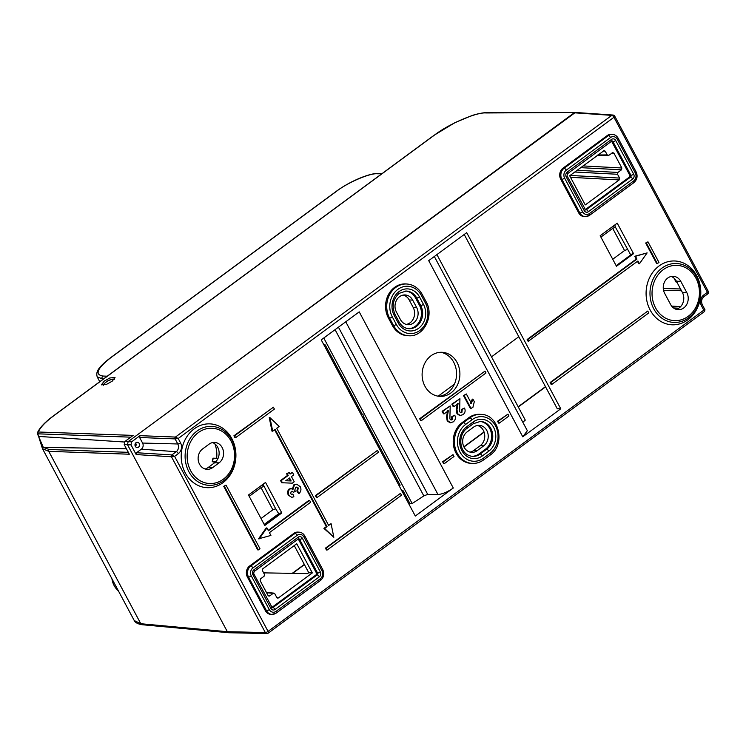 <?xml version="1.0" encoding="UTF-8"?>
<svg xmlns="http://www.w3.org/2000/svg" width="746" height="746" viewBox="0 0 746 746"><rect width="100%" height="100%" fill="white"/><g stroke="black" fill="none" stroke-linecap="round" stroke-linejoin="round"><path stroke-width="1.12" d="M440.821 352.289A22.175 18.995 -87.4 0 1 456.226 369.68A22.175 18.995 -87.4 0 1 447.553 392.881A22.175 18.995 -87.4 0 1 438.853 396.285M431.067 355.739A22.063 18.892 -87.4 0 1 442.537 352.326A22.063 18.892 -87.4 0 1 459.377 368.878A22.063 18.892 -87.4 0 1 450.938 392.937A22.063 18.892 -87.4 0 1 440.56 396.396A22.063 18.892 -87.4 0 1 422.768 380.413A22.063 18.892 -87.4 0 1 431.067 355.739M396.312 324.379A19.946 17.074 92.6 0 0 419.821 330.478A19.946 17.074 92.6 0 0 425.369 302.951L421.378 295.472A19.946 17.074 92.6 0 0 397.87 289.373A19.946 17.074 92.6 0 0 392.312 316.901L396.312 324.379A2.219 0.653 -28.1 0 1 393.562 325.517L389.561 318.038A22.156 18.976 -87.4 0 1 395.734 287.452A22.156 18.976 -87.4 0 1 406.98 284.012L405.824 283.937A22.175 18.995 92.6 0 0 394.578 287.387A22.175 18.995 92.6 0 0 388.396 318.001L392.387 325.48A22.175 18.995 92.6 0 0 407.838 335.728L408.995 335.765A22.156 18.976 -87.4 0 1 393.562 325.517L392.387 325.48M416.678 307.576A11.143 9.549 -87.4 0 1 413.573 322.962A11.143 9.549 -87.4 0 1 407.913 324.697A11.143 9.549 -87.4 0 1 400.425 319.549L396.434 312.07A11.143 9.549 -87.4 0 1 396.312 300.61A11.143 9.549 -87.4 0 1 404.919 294.94A11.143 9.549 -87.4 0 1 412.678 300.097L416.678 307.576L413.2 307.455A11.087 9.493 -87.4 0 1 410.113 322.757A11.087 9.493 -87.4 0 1 406.206 324.407M135.623 443.077A2.658 2.275 -87.4 0 1 135.464 446.565A2.658 2.275 -87.4 0 0 135.623 443.077M136.061 442.658A2.658 2.275 -87.4 0 1 138.458 447.143A2.658 2.275 -87.4 0 1 136.061 442.658M676.23 309.338A11.246 9.633 92.6 0 0 679.214 307.884A11.246 9.633 92.6 0 0 682.348 292.357L676.352 281.139A11.246 9.633 92.6 0 0 671.213 276.468M683.718 307.958A11.087 9.493 -87.4 0 1 678.506 309.693A11.087 9.493 -87.4 0 1 670.645 304.564L664.658 293.346A11.087 9.493 -87.4 0 1 664.639 281.727A11.087 9.493 -87.4 0 1 673.507 276.328A11.087 9.493 -87.4 0 1 680.818 281.428L686.814 292.646A11.087 9.493 -87.4 0 1 683.718 307.958M687.821 319.82A31.938 27.35 -87.4 0 1 650.167 310.047A31.938 27.35 -87.4 0 1 659.063 265.968A31.938 27.35 -87.4 0 1 696.717 275.731A31.938 27.35 -87.4 0 1 687.821 319.82M222.942 482.709A31.938 27.35 -87.4 0 1 185.288 472.936A31.938 27.35 -87.4 0 1 194.184 428.857A31.938 27.35 -87.4 0 1 231.838 438.62A31.938 27.35 -87.4 0 1 222.942 482.709M277.018 597.816L278.389 597.938L312.322 572.919L296.749 543.75L262.806 568.769L262.433 570.606L264.466 574.401L264.093 576.238L260.531 578.859L260.168 580.696L268.094 595.55L269.66 595.951L273.223 593.331L266.583 592.716M597.9 154.954L607.216 154.935L605.192 151.14L603.066 151.149M604.232 150.524L569.683 175.758L585.256 204.926L619.199 179.907L570.513 177.324M294.26 545.578L308.76 572.732L312.322 572.919M308.76 572.732L307.548 573.618L263.646 572.863M266.434 592.436L273.922 593.126L273.223 593.331L274.789 593.741L276.813 597.537L278.389 597.938L277.68 598.143M570.103 175.45L619.572 178.07L617.539 174.275L574.765 172.009M612.951 152.51L608.783 155.345L607.216 154.935M577.115 170.274L617.912 172.438L621.474 169.818L580.668 167.654M583.018 165.929L621.838 167.981L613.911 153.126L611.785 153.135M268.299 595.83L269.66 595.951L268.961 596.157M619.572 178.07L619.199 179.907M617.912 172.438L617.539 174.275M621.838 167.981L621.474 169.818M597.061 155.569L608.783 155.345M612.345 152.725L613.911 153.126M603.626 150.739L605.192 151.14M263.049 484.266L275.647 508.763L272.85 509.807L261.035 518.517M275.647 508.763L279.032 514.199M434.331 256.503L527.357 430.722L522.778 436.811L428.717 260.643L466.707 232.64L560.768 408.799L557.271 408.761L464.217 234.477M522.778 436.811L560.768 408.799M453.288 488.033L359.227 311.865L321.237 339.878L415.298 516.036L453.288 488.033C447.516 491.996 442.415 494.15 437.986 494.514L427.728 494.384L423.831 495.913L412.156 503.531L409.89 503.457L403.129 490.803L401.777 490.7M315.409 495.586L316.407 497.461L317.097 497.489L378.511 452.216L377.513 450.342L315.409 495.586L316.099 495.624L317.097 497.489M233.927 435.785L234.925 437.65L235.605 437.688L274.397 409.088L273.4 407.213L233.927 435.785L234.608 435.813L235.605 437.688M550.11 382.512L551.107 384.386L551.798 384.414L648.768 312.919L647.77 311.054L550.11 382.512L550.79 382.539L551.798 384.414M289.886 473.673L292.413 472.349L293.756 474.866L291.434 476.573L294.213 481.776L292.329 483.166L282.408 482.765L281.242 480.583L288.198 475.454L287.303 473.775L289.196 472.377L290.091 474.055L292.413 472.349M282.408 482.765L281.718 482.737L280.552 480.555L287.518 475.416L286.623 473.738L289.196 472.377M331.075 523.673L328.65 525.454L276.729 428.223L279.153 426.432L269.931 417.592L272.691 431.197L275.115 429.407L327.037 526.648L324.613 528.438L333.835 537.269L331.075 523.673L328.445 525.072M274.631 429.761L326.347 526.62L323.923 528.401L333.835 537.269M269.931 417.592L269.241 417.564L272.001 431.169L272.691 431.197M223.725 486.299L257.678 549.877L258.368 549.905L259.981 548.72L226.029 485.133L223.725 486.299L224.415 486.327L258.368 549.905M497.582 421.238L498.58 423.103L499.26 423.141L508.958 415.988L507.961 414.114L497.582 421.238L498.263 421.266L499.26 423.141M247.383 577.012L265.362 610.666L266.499 610.722L248.53 577.059L247.383 577.012A7.982 6.835 -87.4 0 1 249.612 565.99L250.759 566.037L295.043 533.39L293.896 533.343L249.612 565.99M293.896 533.343A7.982 6.835 -87.4 0 1 297.85 532.094L298.997 532.15A7.982 6.835 -87.4 0 0 295.043 533.39A2.219 0.942 53.6 0 1 297.188 535.311L252.894 567.958A5.763 4.942 92.6 0 0 251.29 575.921L269.269 609.575A5.763 4.942 92.6 0 0 276.067 611.347L320.351 578.7A5.763 4.942 92.6 0 0 321.955 570.737L303.986 537.073A5.763 4.942 92.6 0 0 297.188 535.311M275.917 613.165A7.982 6.835 -87.4 0 1 271.964 614.406L270.817 614.359A7.982 6.835 -87.4 0 1 265.362 610.666M607.235 135.567L562.95 168.214L564.088 168.26L608.382 135.613L607.235 135.567A7.982 6.835 -87.4 0 1 611.188 134.317L612.326 134.373A7.982 6.835 -87.4 0 0 608.382 135.613A2.219 0.942 -126.4 0 1 610.517 137.534L566.233 170.181A5.763 4.942 92.6 0 0 564.629 178.145L582.598 211.808A5.763 4.942 92.6 0 0 589.396 213.57L633.69 180.924A5.763 4.942 92.6 0 0 635.294 172.96L617.324 139.297A5.763 4.942 92.6 0 0 610.517 137.534M633.54 182.742A2.219 0.942 -126.4 0 0 633.858 182.658L589.573 215.305A2.219 0.942 -126.4 0 1 589.256 215.389A7.982 6.835 -87.4 0 1 585.302 216.629L584.155 216.582A7.982 6.835 -87.4 0 1 578.7 212.89L579.838 212.946L561.869 179.282L560.722 179.236L578.7 212.89M560.722 179.236A7.982 6.835 -87.4 0 1 562.95 168.214M465.532 424.521A19.946 17.074 92.6 0 0 459.974 452.048A19.946 17.074 92.6 0 0 483.483 458.147L489.954 453.381A19.946 17.074 92.6 0 0 495.503 425.854A19.946 17.074 92.6 0 0 471.994 419.756L465.532 424.521A2.219 0.942 -126.4 0 0 463.397 422.6L469.859 417.835A22.156 18.976 -87.4 0 1 481.105 414.394L479.948 414.328A22.175 18.995 92.6 0 0 468.702 417.769L462.231 422.534A22.175 18.995 92.6 0 0 453.848 447.19A22.175 18.995 92.6 0 0 471.5 463.406L472.656 463.434A22.156 18.976 -87.4 0 1 455.023 447.236A22.156 18.976 -87.4 0 1 463.397 422.6L462.231 422.534M617.24 223.166L633.531 253.668L616.466 266.247L600.176 235.736L617.24 223.166M264.765 525.51L248.483 495.008L265.539 482.429L281.829 512.94L264.765 525.51M292.357 489.255L293.728 484.919L296.721 484.201L300.256 486.672C301.431 489.217 301.067 491.455 299.155 493.376L298.475 493.348L296.861 491.027L297.654 487.977L296.61 487.11M299.155 493.376L297.551 491.055L298.344 488.005L296.964 487.091L295.612 487.576L294.735 490.336L295.435 491.213L293.551 492.276L291.854 491.213M291.406 494.318L292.87 494.038L293.887 496.799L291.751 497.312L288.096 495.055L287.564 491.409L288.972 489.124L290.586 488.611L293.038 489.283L294.409 484.947L293.728 484.919M291.751 497.312L288.096 495.055M450.696 422.805L447.88 420.875L447.227 416.781L448.346 410.757L444.14 413.862L442.798 411.344L450.192 405.889L449.875 418.926L451.199 419.989L452.132 419.653L452.477 416.604L454.78 415.242C455.909 417.947 455.396 420.157 453.251 421.872L450.006 422.768L447.199 420.837L446.537 416.753L447.656 410.729M444.14 413.862L443.45 413.825L442.108 411.307L450.192 405.889M450.864 419.923L451.451 419.625L451.787 416.566L454.78 415.242M472.955 399.166L474.307 401.674L472.908 407.381L470.474 408.64L463.49 395.548L466.353 393.981L471.323 403.297L472.955 399.166L472.274 399.129L470.642 403.269M645.682 243L656.657 263.571L657.347 263.599L658.96 262.405L647.976 241.835L645.682 243L646.362 243.028L657.347 263.599M442.63 461.746L443.628 463.62L444.308 463.648L454.006 456.496L453.009 454.631L442.63 461.746L443.31 461.774L444.308 463.648M309.637 500.389L268.42 530.77L266.919 527.963L266.229 527.935L258.536 538.826L270.91 535.442L269.418 532.644L310.634 502.254L309.637 500.389L308.947 500.352L268.215 530.387M460.441 415.615L457.634 413.685L456.972 409.591L458.091 403.577L453.885 406.673L452.542 404.155L459.937 398.7L459.62 411.745L460.953 412.799L461.886 412.473L462.222 409.414L464.534 408.062C465.653 410.757 465.14 412.967 463.005 414.683L459.76 415.587L456.944 413.657L456.291 409.563L457.401 403.539M453.885 406.673L453.195 406.645L451.852 404.127L459.937 398.7M460.608 412.734L461.196 412.445L461.532 409.386L464.534 408.062M325.442 548.133L326.44 549.998L327.13 550.035L401.479 495.223L400.481 493.348L325.442 548.133L326.133 548.161L327.13 550.035M419.662 418.739L420.66 420.604L421.35 420.641L486 372.981L485.003 371.107L419.662 418.739L420.343 418.767L421.35 420.641M639.425 263.786L647.127 252.894L634.743 256.27L636.245 259.076L527.142 339.505L528.14 341.37L637.923 260.979L639.425 263.786L638.735 263.748L637.448 261.333M398.821 485.17L400.136 485.189L363.19 415.998L363.106 414.776L362.192 414.133L325.247 344.941L323.895 344.848M271.814 607.477L316.062 574.858A1.333 1.138 92.6 0 0 316.435 573.021L298.465 539.358A1.333 1.138 92.6 0 0 298.204 539.022M600.903 237.079L612.718 228.369L615.403 227.129L630.734 254.936M614.751 224.994L615.403 227.129M585.144 209.701L629.4 177.082A1.333 1.138 92.6 0 0 629.773 175.245L611.795 141.581A1.333 1.138 92.6 0 0 611.543 141.246M408.276 328.641A15.079 12.915 92.6 0 0 419.765 320.864A15.079 12.915 92.6 0 0 419.541 305.459L415.55 297.98A15.079 12.915 92.6 0 0 405.628 291.043M37.757 434.554L37.412 432.801L38.363 431.999L133.142 435.403L124.824 441.539L124.209 444.597L129.347 454.221L48.751 451.33L42.466 448.663L134.243 620.541L140.798 623.721L227.353 631.713L228.929 632.739L227.353 631.713L127.501 444.719L128.126 441.651L575.352 112.459L486.01 112.963C476.573 112.012 448.374 124.162 434.265 135.25L53.889 415.662C45.403 421.994 40.228 427.439 38.363 431.999A1.333 1.156 92.1 0 0 37.99 433.836L37.757 434.554L43.324 447.367L49.124 449.493L128.34 452.337M436.914 254.6L525.296 420.119L522.815 422.217M678.757 308.201L673.489 307.939M292.581 573.357L304.433 564.629M402.607 492.257L403.539 491.567M463.984 447.003L484.107 432.167M518.274 406.98L545.578 386.857M471.938 456.31A15.079 12.915 92.6 0 0 479.007 453.95L485.469 449.185A15.079 12.915 92.6 0 0 491.25 432.755A15.079 12.915 92.6 0 0 479.753 421.425M467.201 431.841L473.663 427.066A11.143 9.549 -87.4 0 1 479.044 425.332A11.143 9.549 -87.4 0 1 487.912 433.482A11.143 9.549 -87.4 0 1 483.697 445.866L477.235 450.631A11.143 9.549 -87.4 0 1 471.584 452.365A11.143 9.549 -87.4 0 1 462.949 444.075A11.143 9.549 -87.4 0 1 467.201 431.841M403.194 295.08A11.087 9.493 -87.4 0 1 409.209 299.976L413.2 307.455M477.319 425.462A11.087 9.493 -87.4 0 1 484.62 434.321A11.087 9.493 -87.4 0 1 480.238 445.67L473.775 450.435A11.087 9.493 -87.4 0 1 469.877 452.076M219.072 462.856L212.61 467.621A11.087 9.493 -87.4 0 1 207.397 469.355A11.087 9.493 -87.4 0 1 198.455 461.317A11.087 9.493 -87.4 0 1 202.623 448.915L209.094 444.15A11.087 9.493 -87.4 0 1 214.857 442.443A11.087 9.493 -87.4 0 1 223.315 450.761A11.087 9.493 -87.4 0 1 219.072 462.856L214.568 462.781A11.246 9.633 92.6 0 0 219.072 451.843A11.246 9.633 92.6 0 0 212.554 442.583M205.122 469.001A11.246 9.633 92.6 0 0 208.106 467.546L214.568 462.781M663.278 288.497L680.529 288.963M216.648 458.277A27.043 23.154 92.6 0 0 214.885 443.889M267.926 633.205A2.219 1.893 -88.8 0 1 265.306 632.524L171.459 456.766A1.333 1.128 -86.4 0 1 171.841 454.929A1.333 1.119 93 0 0 171.477 456.766L136.173 454.566L131.007 444.886L124.209 444.597M124.824 441.539L131.622 441.828L139.987 435.664L175.441 437.063A1.333 1.119 93 0 0 175.077 438.9A1.333 1.128 -87.7 0 1 175.441 437.063L178.219 438.508L175.077 438.9L139.614 437.501L142.589 443.059A4.439 3.795 -87.4 0 1 141.348 449.185L136.546 452.729L171.841 454.929L176.224 451.703L141.348 449.185M175.441 437.063L611.813 115.369A2.219 1.902 -86.1 0 1 612.951 115.033L575.352 112.459M131.622 441.828L131.007 444.886M139.614 437.501L139.987 435.664M136.173 454.566L136.546 452.729M214.969 462.464L212.256 461.653L215.771 461.737M249.201 496.351L261.016 487.642L263.702 486.401M281.829 512.94L281.018 512.856L264.513 525.025M280.664 513.351L281.018 512.856L280.664 513.351M212.256 461.653L212.955 458.184L218.056 458.333M627.339 249.49L624.551 250.535L612.736 259.244M633.531 253.668L632.72 253.584L616.215 265.753M632.366 254.078L632.72 253.584L632.366 254.078M674.459 278.575A1.996 0.587 -28.1 0 0 674.384 278.929A1.996 0.587 -28.1 0 0 674.673 279.06L674.925 279.079M674.384 278.929L675.988 281.923A1.996 0.587 -28.1 0 0 676.277 282.053L676.864 282.091M412.156 503.531L323.773 338.003M708.28 291.807L707.394 292.301L707.917 293.644L708.56 291.873L614.76 116.199A2.219 0.653 151.9 0 1 613.949 117.29L178.219 438.508L180.523 442.835A7.814 6.695 -87.4 0 1 178.35 453.615L174.611 456.375L171.841 454.929M708.178 293.588L703.823 296.787A2.219 0.942 -126.4 0 0 703.655 295.052L707.394 292.301L613.949 117.29A2.219 0.942 53.6 0 0 611.813 115.369L574.215 112.795L128.126 441.651L127.501 444.719L227.353 631.713L265.306 632.524A2.219 0.653 151.9 0 0 268.056 631.386L703.786 310.168L704.308 311.511M228.91 632.739L266.863 633.55A2.219 2.219 0 0 0 268.234 633.121A2.219 0.942 53.6 0 0 268.056 631.386L174.611 456.375L171.477 456.766M268.234 633.121L704.569 311.455L704.961 309.739L702.294 304.75A2.219 0.653 151.9 0 1 701.482 305.841A7.814 6.695 -87.4 0 1 703.655 295.052M704.681 309.674L703.786 310.168L701.482 305.841M294.409 484.947L296.721 484.201M288.777 495.083L288.254 491.446L289.662 489.152L288.972 489.124M289.662 489.152L291.276 488.639M288.254 491.446L287.564 491.409M293.551 492.276L292.208 491.185L291.192 491.53L290.651 493.675L291.742 494.374L292.87 494.038M298.344 488.005L297.654 487.977M297.551 491.055L296.861 491.027M447.227 416.781L446.537 416.753M447.88 420.875L447.199 420.837M452.477 416.604L451.787 416.566M452.132 419.653L451.451 419.625M442.798 411.344L442.108 411.307M471.164 408.668L464.171 395.585L463.49 395.548M464.171 395.585L466.353 393.981M647.976 241.835L646.362 243.028M507.961 414.114L498.263 421.266M453.009 454.631L443.31 461.774M226.029 485.133L224.415 486.327M266.919 527.963L259.216 538.854M327.037 526.648L326.347 526.62M324.613 528.438L323.923 528.401M456.972 409.591L456.291 409.563M457.634 413.685L456.944 413.657M462.222 409.414L461.532 409.386M461.886 412.473L461.196 412.445M452.542 404.155L451.852 404.127M291.145 480.965L289.551 477.962L285.783 480.741L291.145 480.965L290.455 480.928L289.066 478.317M287.303 473.775L286.623 473.738M288.198 475.454L287.518 475.416M281.242 480.583L280.552 480.555M285.783 480.741L290.455 480.928M647.77 311.054L550.79 382.539M400.481 493.348L326.133 548.161M273.4 407.213L234.608 435.813M485.003 371.107L420.343 418.767M377.513 450.342L316.099 495.624M647.127 252.894L635.433 256.307L636.925 259.104L527.832 339.533L528.83 341.407M527.832 339.533L527.142 339.505M635.433 256.307L634.743 256.27M636.925 259.104L636.245 259.076M112.17 381.215L115.043 377.439L109.802 377.998L104.281 381.085L101.4 384.852L106.65 384.293L112.17 381.215M349.771 390.876L348.839 391.566M264.187 524.429L278.752 513.686M375.835 442.126L376.767 441.436M438.144 396.182L454.398 384.209M491.511 356.849L518.806 336.726M349.287 389.971L348.354 390.662M38.605 436.261L37.412 432.801C39.678 427.71 45.068 422.031 53.591 415.746A2.219 0.942 53.6 0 1 53.889 415.662M545.475 386.661L518.172 406.784M484.033 431.953L463.881 446.807M403.427 491.372L402.495 492.062M304.321 564.433L292.218 573.357M42.764 449.129A1.333 1.278 -36.8 0 1 43.324 447.367L126.419 448.738M118.4 590.86A18.855 16.142 -87.4 0 1 111.937 578.765M381.859 173.753L377.271 173.762C369.82 173.016 347.561 182.602 336.427 191.358L110.511 357.903C97.111 368.552 94.574 374.604 102.883 376.04L107.237 376.198M103.256 379.136L97.213 376.907M421.378 295.472A2.219 0.653 -28.1 0 0 422.189 294.381C418.646 288.087 413.573 284.627 406.98 284.012M399.054 291.583A17.317 14.827 -87.4 0 1 419.466 296.88L423.467 304.359A17.317 14.827 -87.4 0 1 418.637 328.268A17.317 14.827 -87.4 0 1 398.224 322.971L394.224 315.493A17.317 14.827 -87.4 0 1 399.054 291.583M423.467 304.359A2.219 0.653 -28.1 0 1 420.716 305.506L416.716 298.027A15.097 12.934 92.6 0 0 406.197 291.043L399.222 293.318C392.955 298.997 391.557 306.019 395.035 314.392L399.035 321.871C401.451 326.086 404.724 328.361 408.845 328.688A15.097 12.934 92.6 0 0 420.791 321.228A15.097 12.934 92.6 0 0 420.716 305.506L419.541 305.459M415.55 297.98L416.716 298.027A2.219 0.653 -28.1 0 0 419.466 296.88M392.312 316.901A2.219 0.653 151.9 0 1 389.561 318.038L388.396 318.001M223.641 480.732A29.495 25.252 -87.4 0 1 188.869 471.705A29.495 25.252 -87.4 0 1 197.084 430.992A29.495 25.252 -87.4 0 1 231.857 440.019A29.495 25.252 -87.4 0 1 223.641 480.732M198.389 432.549A27.677 23.704 92.6 0 0 190.678 470.754A27.677 23.704 92.6 0 0 223.315 479.221A27.677 23.704 92.6 0 0 231.018 441.017A27.677 23.704 92.6 0 0 198.389 432.549M688.521 317.843A29.495 25.252 -87.4 0 1 653.748 308.816A29.495 25.252 -87.4 0 1 661.963 268.103A29.495 25.252 -87.4 0 1 696.736 277.13A29.495 25.252 -87.4 0 1 688.521 317.843M663.269 269.66A27.677 23.704 92.6 0 0 655.566 307.865A27.677 23.704 92.6 0 0 688.194 316.332A27.677 23.704 92.6 0 0 695.906 278.127A27.677 23.704 92.6 0 0 663.269 269.66M178.35 453.615A2.219 0.942 -126.4 0 0 176.224 451.703A5.595 4.793 92.6 0 0 177.79 443.973L142.589 443.059M180.523 442.835A2.219 0.653 151.9 0 1 177.79 443.973L175.077 438.9M681.48 290.744L663.53 290.269M671.652 306.121L680.669 306.578M263.319 484.788L259.692 486.737M272.85 509.807L261.016 487.642M212.526 461.615L213.225 458.147M615.021 225.516L611.394 227.465M624.551 250.535L612.718 228.369M676.277 282.053L674.673 279.06M676.352 281.139L680.818 281.428M682.348 292.357L686.814 292.646M208.106 467.546L212.61 467.621M437.986 494.514L345.762 321.796M338.451 327.186L427.728 494.384M423.831 495.913L335.075 329.676M703.534 296.88A2.219 0.942 -126.4 0 0 703.823 296.787C701.52 298.866 701.007 301.515 702.294 304.75M483.697 445.866L480.238 445.67M477.235 450.631L473.775 450.435M412.678 300.097L409.209 299.976M471.994 419.756A2.219 0.942 53.6 0 0 469.859 417.835L468.702 417.769M483.352 459.974A22.156 18.976 -87.4 0 1 472.656 463.434C476.629 463.508 480.293 462.324 483.66 459.881L490.122 455.116A2.219 0.942 -126.4 0 0 489.954 453.381M466.576 428.558A2.219 0.942 -126.4 0 0 466.884 428.465C457.485 434.89 458.753 454.957 472.507 456.365A15.097 12.934 92.6 0 0 480.172 454.016L486.634 449.251A15.097 12.934 92.6 0 0 492.341 432.466A15.097 12.934 92.6 0 0 480.331 421.425L473.346 423.7A2.219 0.942 -126.4 0 0 473.178 421.966A17.317 14.827 -87.4 0 1 493.591 427.272A17.317 14.827 -87.4 0 1 488.77 451.171L482.308 455.937A17.317 14.827 -87.4 0 1 461.886 450.64A17.317 14.827 -87.4 0 1 466.707 426.74L473.178 421.966M488.77 451.171A2.219 0.942 -126.4 0 0 486.634 449.251L485.469 449.185M482.308 455.937A2.219 0.942 -126.4 0 0 480.172 454.016L479.007 453.95M629.773 175.245L630.911 175.291L612.942 141.628L611.795 141.581M585.172 209.729L586.253 209.775L630.547 177.128L629.4 177.082M632.692 179.049L588.398 211.696A3.553 3.04 -87.4 0 1 584.221 210.614L566.242 176.951A3.553 3.04 -87.4 0 1 567.23 172.056L611.524 139.409A3.553 3.04 -87.4 0 1 615.702 140.49L633.68 174.154A3.553 3.04 -87.4 0 1 632.692 179.049A2.219 0.942 -126.4 0 0 630.547 177.128A1.333 1.138 92.6 0 0 630.911 175.291A2.219 0.653 151.9 0 0 633.68 174.154M271.833 607.505L272.924 607.552L317.209 574.905L316.062 574.858M316.435 573.021L317.582 573.068L299.603 539.405L298.465 539.358M319.353 576.826L275.06 609.473A3.553 3.04 -87.4 0 1 270.882 608.391L252.903 574.728A3.553 3.04 -87.4 0 1 253.892 569.832L298.186 537.185A3.553 3.04 -87.4 0 1 302.363 538.267L320.342 571.93A3.553 3.04 -87.4 0 1 319.353 576.826A2.219 0.942 -126.4 0 0 317.209 574.905A1.333 1.138 92.6 0 0 317.582 573.068A2.219 0.653 151.9 0 0 320.342 571.93M302.363 538.267A2.219 0.653 151.9 0 1 299.603 539.405A1.333 1.138 92.6 0 0 298.698 538.789L298.353 538.92A2.219 0.942 -126.4 0 0 298.186 537.185M298.036 539.004A2.219 0.942 -126.4 0 0 298.353 538.92L254.069 571.567L253.724 573.637L272.262 607.757A1.333 1.138 92.6 0 0 272.924 607.552A2.219 0.942 -126.4 0 1 275.06 609.473M615.702 140.49A2.219 0.653 151.9 0 1 612.942 141.628A1.333 1.138 92.6 0 0 612.037 141.022L611.692 141.143A2.219 0.942 -126.4 0 0 611.524 139.409M611.375 141.227A2.219 0.942 -126.4 0 0 611.692 141.143L567.408 173.79L567.053 175.86L585.601 209.98A1.333 1.138 92.6 0 0 586.253 209.775A2.219 0.942 -126.4 0 1 588.398 211.696M589.396 213.57A2.219 0.942 -126.4 0 1 589.573 215.305L585.302 216.629A7.982 6.835 -87.4 0 1 579.838 212.946A2.219 0.653 -28.1 0 0 582.598 211.808M564.629 178.145A2.219 0.653 -28.1 0 1 561.869 179.282A7.982 6.835 -87.4 0 1 564.088 168.26A2.219 0.942 -126.4 0 1 566.233 170.181M276.067 611.347A2.219 0.942 53.6 0 1 276.234 613.081L271.964 614.406A7.982 6.835 -87.4 0 1 266.499 610.722A2.219 0.653 151.9 0 0 269.269 609.575M251.29 575.921A2.219 0.653 151.9 0 1 248.53 577.059A7.982 6.835 -87.4 0 1 250.759 566.037A2.219 0.942 53.6 0 1 252.894 567.958M398.224 322.971A2.219 0.653 -28.1 0 0 399.035 321.871M394.224 315.493A2.219 0.653 -28.1 0 0 395.035 314.392M473.039 423.784A2.219 0.942 -126.4 0 0 473.346 423.7L466.884 428.465A2.219 0.942 -126.4 0 0 466.707 426.74M254.069 571.567A2.219 0.942 -126.4 0 0 253.892 569.832M253.724 573.637A2.219 0.653 151.9 0 1 252.903 574.728M271.693 607.291A2.219 0.653 151.9 0 1 270.882 608.391M567.408 173.79A2.219 0.942 -126.4 0 0 567.23 172.056M567.053 175.86A2.219 0.653 151.9 0 1 566.242 176.951M585.032 209.514A2.219 0.653 151.9 0 1 584.221 210.614M298.997 532.15C301.524 532.346 303.454 533.623 304.797 535.982A2.219 0.653 151.9 0 1 303.986 537.073M320.351 578.7A2.219 0.942 53.6 0 1 320.519 580.435L276.234 613.081M304.797 535.982L322.766 569.636A2.219 0.653 151.9 0 1 321.955 570.737M635.294 172.96A2.219 0.653 -28.1 0 0 636.105 171.869C637.923 176.093 637.168 179.693 633.858 182.658A2.219 0.942 -126.4 0 0 633.69 180.924M617.324 139.297A2.219 0.653 -28.1 0 0 618.136 138.206L636.105 171.869M422.189 294.381L426.19 301.86A2.219 0.653 151.9 0 1 425.369 302.951M483.483 458.147A2.219 0.942 53.6 0 1 483.66 459.881M489.814 455.2A2.219 0.942 -126.4 0 0 490.122 455.116C505.816 444.886 499.251 414.44 481.105 414.394M399.604 484.201L398.672 484.891M49.124 449.493A1.333 1.156 -87.9 0 0 48.751 451.33L140.798 623.721A2.219 1.902 -84.7 0 0 142.225 624.738L228.789 632.729M53.591 415.746L433.967 135.343A2.219 0.942 53.6 0 1 434.265 135.25M433.967 135.343L455.032 122.586L471.966 115.565C473.524 114.977 481.627 112.581 487.026 112.618A2.219 1.893 89.9 0 0 486.01 112.963M130.755 437.165L37.99 433.836M42.466 448.663L38.596 436.41L124.358 442.014M112.077 381.271A4.681 1.38 -28.1 0 0 111.639 379.5A4.681 1.38 -28.1 0 0 106.258 381.887A4.681 1.38 -28.1 0 0 106.51 384.349M102.883 376.04A2.219 1.93 92.1 0 0 102.267 379.108L102.556 379.649M377.271 173.762A2.219 1.893 -90.1 0 1 378.287 173.417L382.325 173.408M336.427 191.358A2.219 0.942 -126.4 0 0 336.129 191.442C349.175 181.67 369.065 173.156 378.287 173.417M110.511 357.903A2.219 0.942 -126.4 0 0 110.212 357.987L336.129 191.442M260.298 486.289L263.291 484.713M614.993 225.451L612 227.017M614.76 116.199A2.219 2.219 0 0 0 612.951 115.033M264.466 524.942L280.785 512.903M616.168 265.669L632.487 253.64M320.519 580.435C323.839 577.469 324.585 573.87 322.766 569.636M618.136 138.206C616.793 135.847 614.863 134.569 612.326 134.373M426.19 301.86C434.414 315.735 423.868 336.931 408.995 335.765M398.625 484.797L399.558 484.107M487.026 112.618L575.241 112.45M142.225 624.738C134.746 623.619 134.01 620.038 134.252 620.541M103.34 385.262L104.16 383.621L108.011 380.674L112.534 379.145L114.278 379.341M99.768 381.71L97.25 376.982C95.88 372.608 96.877 368.226 110.212 357.987"/></g></svg>
